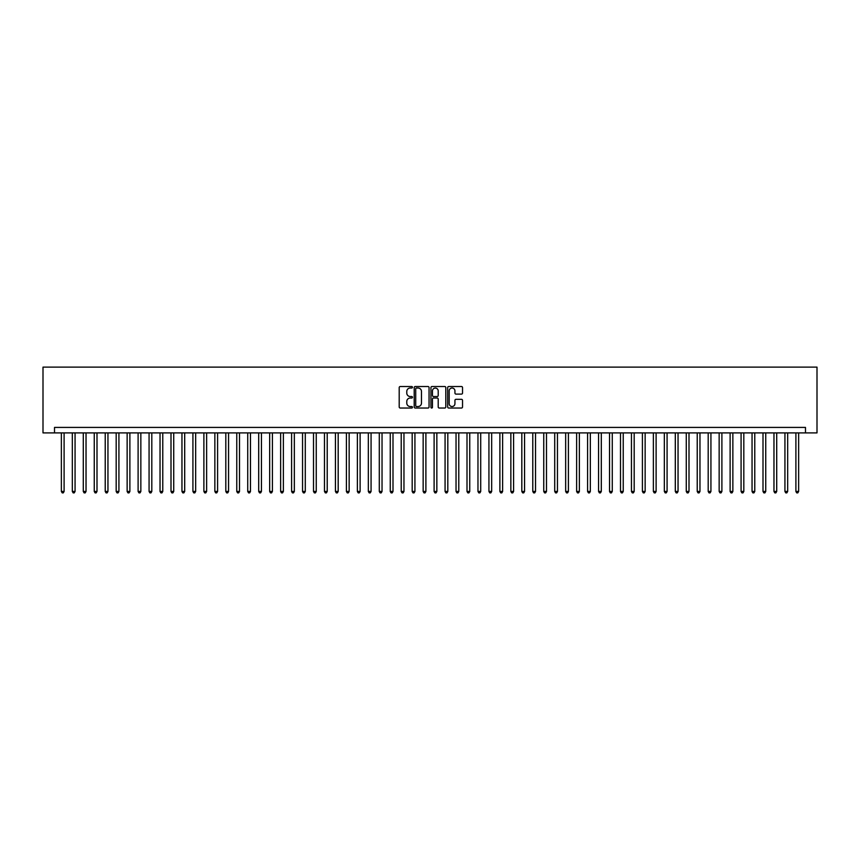 <?xml version="1.0" encoding="UTF-8"?>
<svg xmlns="http://www.w3.org/2000/svg" width="860" height="860" viewBox="0 0 860 860"><rect width="100%" height="100%" fill="white"/><g stroke="black" fill="none" stroke-linecap="round" stroke-linejoin="round"><path stroke-width="1.29" d="M412.456 387.269A0.752 0.752 0 0 0 411.704 386.516L400.276 386.516A1.075 1.075 0 0 0 399.201 387.591L399.201 406.963A1.075 1.075 0 0 0 400.276 408.038L411.704 408.038A0.752 0.752 0 0 0 412.456 407.285A0.752 0.752 0 0 0 411.704 406.533L410.231 406.533A3.44 3.44 0 0 1 406.78 403.082L406.78 401.469A3.44 3.44 0 0 1 410.231 398.029L411.704 398.029A0.752 0.752 0 0 0 412.456 397.277A0.752 0.752 0 0 0 411.704 396.524L410.231 396.524A3.44 3.44 0 0 1 406.78 393.074L406.78 391.461A3.44 3.44 0 0 1 410.231 388.021L411.704 388.021A0.752 0.752 0 0 0 412.456 387.269M461.454 394.106A1.075 1.075 0 0 0 462.529 393.02L462.529 387.591A1.075 1.075 0 0 0 461.454 386.516L448.748 386.516A1.075 1.075 0 0 0 447.673 387.591L447.673 406.963A1.075 1.075 0 0 0 448.748 408.038L461.454 408.038A1.075 1.075 0 0 0 462.529 406.963L462.529 400.394A1.075 1.075 0 0 0 461.454 399.319L456.015 399.319A1.075 1.075 0 0 0 454.94 400.394L454.94 403.652A2.881 2.881 0 0 1 452.059 406.533A2.881 2.881 0 0 1 449.178 403.652L449.178 390.902A2.881 2.881 0 0 1 452.059 388.021A2.881 2.881 0 0 1 454.94 390.902L454.94 393.02A1.075 1.075 0 0 0 456.015 394.106L461.454 394.106M805.487 432.902L817 432.902L817 367.123L43 367.123L43 432.902L805.487 432.902L805.487 427.42L54.513 427.42L54.513 432.902M429.054 387.591A1.075 1.075 0 0 0 427.979 386.516L415.283 386.516A1.075 1.075 0 0 0 414.208 387.591L414.208 406.963A1.075 1.075 0 0 0 415.283 408.038L427.979 408.038A1.075 1.075 0 0 0 429.054 406.963L429.054 387.591M432.021 386.516L444.717 386.516A1.075 1.075 0 0 1 445.792 387.591L445.792 406.963A1.075 1.075 0 0 1 444.717 408.038L439.277 408.038A1.075 1.075 0 0 1 438.202 406.963L438.202 399.104A1.075 1.075 0 0 0 437.127 398.029L433.526 398.029A1.075 1.075 0 0 0 432.451 399.104L432.451 407.285A0.752 0.752 0 0 1 431.698 408.038A0.752 0.752 0 0 1 430.946 407.285L430.946 387.591A1.075 1.075 0 0 1 432.021 386.516M416.466 388.021A0.752 0.752 0 0 0 415.713 388.774L415.713 405.78A0.752 0.752 0 0 0 416.466 406.533L418.024 406.533A3.44 3.44 0 0 0 421.475 403.082L421.475 391.461A3.44 3.44 0 0 0 418.024 388.021L416.466 388.021M438.202 390.956A2.881 2.881 0 0 0 435.332 388.075A2.881 2.881 0 0 0 432.451 390.956L432.451 395.45A1.075 1.075 0 0 0 433.526 396.524L437.127 396.524A1.075 1.075 0 0 0 438.202 395.45L438.202 390.956M61.361 432.902L61.361 491.447L64.102 491.447L64.102 432.902M64.102 491.447L63.285 492.877L62.189 492.877L61.361 491.447M72.326 432.902L72.326 491.447L75.067 491.447L75.067 432.902M75.067 491.447L74.25 492.877L73.154 492.877L72.326 491.447M83.291 432.902L83.291 491.447L86.032 491.447L86.032 432.902M86.032 491.447L85.204 492.877L84.108 492.877L83.291 491.447M94.256 432.902L94.256 491.447L96.997 491.447L96.997 432.902M96.997 491.447L96.169 492.877L95.073 492.877L94.256 491.447M105.221 432.902L105.221 491.447L107.951 491.447L107.951 432.902M107.951 491.447L107.134 492.877L106.038 492.877L105.221 491.447M116.175 432.902L116.175 491.447L118.916 491.447L118.916 432.902M118.916 491.447L118.099 492.877L117.003 492.877L116.175 491.447M127.14 432.902L127.14 491.447L129.881 491.447L129.881 432.902M129.881 491.447L129.065 492.877L127.968 492.877L127.14 491.447M138.105 432.902L138.105 491.447L140.846 491.447L140.846 432.902M140.846 491.447L140.019 492.877L138.933 492.877L138.105 491.447M149.07 432.902L149.07 491.447L151.811 491.447L151.811 432.902M151.811 491.447L150.984 492.877L149.887 492.877L149.07 491.447M160.035 432.902L160.035 491.447L162.776 491.447L162.776 432.902M162.776 491.447L161.949 492.877L160.852 492.877L160.035 491.447M171 432.902L171 491.447L173.731 491.447L173.731 432.902M173.731 491.447L172.914 492.877L171.817 492.877L171 491.447M181.954 432.902L181.954 491.447L184.696 491.447L184.696 432.902M184.696 491.447L183.879 492.877L182.782 492.877L181.954 491.447M192.919 432.902L192.919 491.447L195.661 491.447L195.661 432.902M195.661 491.447L194.844 492.877L193.747 492.877L192.919 491.447M203.884 432.902L203.884 491.447L206.626 491.447L206.626 432.902M206.626 491.447L205.798 492.877L204.701 492.877L203.884 491.447M214.85 432.902L214.85 491.447L217.591 491.447L217.591 432.902M217.591 491.447L216.763 492.877L215.666 492.877L214.85 491.447M225.814 432.902L225.814 491.447L228.556 491.447L228.556 432.902M228.556 491.447L227.728 492.877L226.631 492.877L225.814 491.447M236.769 432.902L236.769 491.447L239.51 491.447L239.51 432.902M239.51 491.447L238.693 492.877L237.596 492.877L236.769 491.447M247.734 432.902L247.734 491.447L250.475 491.447L250.475 432.902M250.475 491.447L249.658 492.877L248.561 492.877L247.734 491.447M258.699 432.902L258.699 491.447L261.44 491.447L261.44 432.902M261.44 491.447L260.623 492.877L259.526 492.877L258.699 491.447M269.664 432.902L269.664 491.447L272.405 491.447L272.405 432.902M272.405 491.447L271.577 492.877L270.481 492.877L269.664 491.447M280.629 432.902L280.629 491.447L283.37 491.447L283.37 432.902M283.37 491.447L282.542 492.877L281.446 492.877L280.629 491.447M291.594 432.902L291.594 491.447L294.335 491.447L294.335 432.902M294.335 491.447L293.507 492.877L292.411 492.877L291.594 491.447M302.548 432.902L302.548 491.447L305.289 491.447L305.289 432.902M305.289 491.447L304.472 492.877L303.376 492.877L302.548 491.447M313.513 432.902L313.513 491.447L316.254 491.447L316.254 432.902M316.254 491.447L315.437 492.877L314.341 492.877L313.513 491.447M324.478 432.902L324.478 491.447L327.219 491.447L327.219 432.902M327.219 491.447L326.402 492.877L325.306 492.877L324.478 491.447M335.443 432.902L335.443 491.447L338.184 491.447L338.184 432.902M338.184 491.447L337.356 492.877L336.26 492.877L335.443 491.447M346.408 432.902L346.408 491.447L349.149 491.447L349.149 432.902M349.149 491.447L348.321 492.877L347.225 492.877L346.408 491.447M357.373 432.902L357.373 491.447L360.114 491.447L360.114 432.902M360.114 491.447L359.286 492.877L358.19 492.877L357.373 491.447M368.327 432.902L368.327 491.447L371.068 491.447L371.068 432.902M371.068 491.447L370.252 492.877L369.155 492.877L368.327 491.447M379.292 432.902L379.292 491.447L382.034 491.447L382.034 432.902M382.034 491.447L381.216 492.877L380.12 492.877L379.292 491.447M390.257 432.902L390.257 491.447L392.998 491.447L392.998 432.902M392.998 491.447L392.181 492.877L391.085 492.877L390.257 491.447M401.222 432.902L401.222 491.447L403.963 491.447L403.963 432.902M403.963 491.447L403.136 492.877L402.039 492.877L401.222 491.447M412.187 432.902L412.187 491.447L414.928 491.447L414.928 432.902M414.928 491.447L414.101 492.877L413.004 492.877L412.187 491.447M423.152 432.902L423.152 491.447L425.894 491.447L425.894 432.902M425.894 491.447L425.066 492.877L423.969 492.877L423.152 491.447M434.106 432.902L434.106 491.447L436.848 491.447L436.848 432.902M436.848 491.447L436.031 492.877L434.934 492.877L434.106 491.447M445.071 432.902L445.071 491.447L447.813 491.447L447.813 432.902M447.813 491.447L446.996 492.877L445.899 492.877L445.071 491.447M456.036 432.902L456.036 491.447L458.778 491.447L458.778 432.902M458.778 491.447L457.961 492.877L456.864 492.877L456.036 491.447M467.002 432.902L467.002 491.447L469.743 491.447L469.743 432.902M469.743 491.447L468.915 492.877L467.818 492.877L467.002 491.447M477.966 432.902L477.966 491.447L480.708 491.447L480.708 432.902M480.708 491.447L479.88 492.877L478.784 492.877L477.966 491.447M488.931 432.902L488.931 491.447L491.673 491.447L491.673 432.902M491.673 491.447L490.845 492.877L489.748 492.877L488.931 491.447M499.886 432.902L499.886 491.447L502.627 491.447L502.627 432.902M502.627 491.447L501.81 492.877L500.713 492.877L499.886 491.447M510.851 432.902L510.851 491.447L513.592 491.447L513.592 432.902M513.592 491.447L512.775 492.877L511.678 492.877L510.851 491.447M521.816 432.902L521.816 491.447L524.557 491.447L524.557 432.902M524.557 491.447L523.74 492.877L522.644 492.877L521.816 491.447M532.781 432.902L532.781 491.447L535.522 491.447L535.522 432.902M535.522 491.447L534.694 492.877L533.598 492.877L532.781 491.447M543.746 432.902L543.746 491.447L546.487 491.447L546.487 432.902M546.487 491.447L545.659 492.877L544.563 492.877L543.746 491.447M554.711 432.902L554.711 491.447L557.452 491.447L557.452 432.902M557.452 491.447L556.624 492.877L555.528 492.877L554.711 491.447M565.665 432.902L565.665 491.447L568.406 491.447L568.406 432.902M568.406 491.447L567.589 492.877L566.493 492.877L565.665 491.447M576.63 432.902L576.63 491.447L579.371 491.447L579.371 432.902M579.371 491.447L578.554 492.877L577.458 492.877L576.63 491.447M587.595 432.902L587.595 491.447L590.336 491.447L590.336 432.902M590.336 491.447L589.519 492.877L588.423 492.877L587.595 491.447M598.56 432.902L598.56 491.447L601.301 491.447L601.301 432.902M601.301 491.447L600.474 492.877L599.377 492.877L598.56 491.447M609.525 432.902L609.525 491.447L612.266 491.447L612.266 432.902M612.266 491.447L611.438 492.877L610.342 492.877L609.525 491.447M620.49 432.902L620.49 491.447L623.231 491.447L623.231 432.902M623.231 491.447L622.404 492.877L621.307 492.877L620.49 491.447M631.444 432.902L631.444 491.447L634.186 491.447L634.186 432.902M634.186 491.447L633.368 492.877L632.272 492.877L631.444 491.447M642.409 432.902L642.409 491.447L645.15 491.447L645.15 432.902M645.15 491.447L644.333 492.877L643.237 492.877L642.409 491.447M653.374 432.902L653.374 491.447L656.115 491.447L656.115 432.902M656.115 491.447L655.298 492.877L654.202 492.877L653.374 491.447M664.339 432.902L664.339 491.447L667.08 491.447L667.08 432.902M667.08 491.447L666.253 492.877L665.156 492.877L664.339 491.447M675.304 432.902L675.304 491.447L678.045 491.447L678.045 432.902M678.045 491.447L677.218 492.877L676.121 492.877L675.304 491.447M686.269 432.902L686.269 491.447L689 491.447L689 432.902M689 491.447L688.183 492.877L687.086 492.877L686.269 491.447M697.224 432.902L697.224 491.447L699.965 491.447L699.965 432.902M699.965 491.447L699.148 492.877L698.051 492.877L697.224 491.447M708.188 432.902L708.188 491.447L710.93 491.447L710.93 432.902M710.93 491.447L710.113 492.877L709.016 492.877L708.188 491.447M719.154 432.902L719.154 491.447L721.895 491.447L721.895 432.902M721.895 491.447L721.067 492.877L719.981 492.877L719.154 491.447M730.118 432.902L730.118 491.447L732.86 491.447L732.86 432.902M732.86 491.447L732.032 492.877L730.936 492.877L730.118 491.447M741.083 432.902L741.083 491.447L743.825 491.447L743.825 432.902M743.825 491.447L742.997 492.877L741.9 492.877L741.083 491.447M752.048 432.902L752.048 491.447L754.779 491.447L754.779 432.902M754.779 491.447L753.962 492.877L752.865 492.877L752.048 491.447M763.003 432.902L763.003 491.447L765.744 491.447L765.744 432.902M765.744 491.447L764.927 492.877L763.83 492.877L763.003 491.447M773.968 432.902L773.968 491.447L776.709 491.447L776.709 432.902M776.709 491.447L775.892 492.877L774.795 492.877L773.968 491.447M784.933 432.902L784.933 491.447L787.674 491.447L787.674 432.902M787.674 491.447L786.846 492.877L785.75 492.877L784.933 491.447M795.898 432.902L795.898 491.447L798.639 491.447L798.639 432.902M798.639 491.447L797.811 492.877L796.715 492.877L795.898 491.447"/></g></svg>
